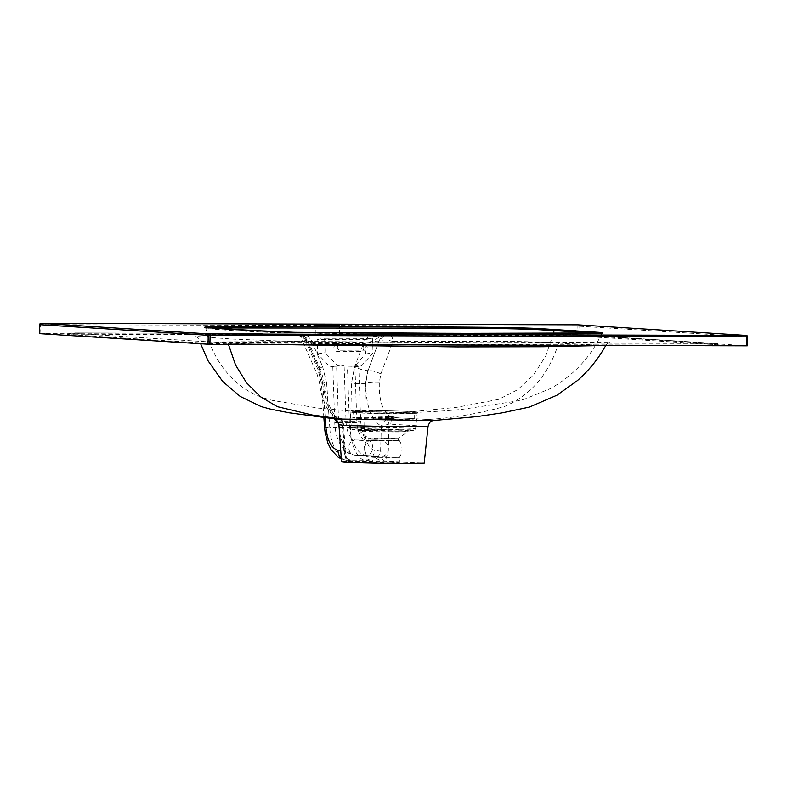 <?xml version="1.0" encoding="UTF-8"?>
<svg xmlns="http://www.w3.org/2000/svg" width="787" height="787" viewBox="0 0 787 787"><rect width="100%" height="100%" fill="white"/><g stroke="black" fill="none" stroke-linecap="round" stroke-linejoin="round"><path stroke-width="0.59" stroke-dasharray="3.94 2.95" d="M389.231 418.733L372.261 418.182L389.349 418.222L394.995 418.576L389.231 418.733M389.27 416.667L372.29 416.116L389.388 416.156L395.025 416.51L389.27 416.667M368.336 417.415A31.008 0.797 1 0 0 352.625 417.838A31.008 0.797 1 0 0 398.911 419.343A31.008 0.797 1 0 0 414.631 418.92A31.008 0.797 1 0 0 368.336 417.415M341.519 461.743L385.197 461.428L424.193 463.179M390.834 423.75A6.886 1.141 -85.9 0 1 392.172 417.474C383.072 413.116 378.793 401.4 379.324 382.325L380.888 373.923L393.018 341.519L478.398 341.401C509.248 341.096 543.315 341.863 558.613 343.102C549.001 374.061 530.881 395.231 504.26 406.613C478.457 413.677 453.007 417.966 427.902 419.481L392.172 417.474L387.204 418.91A6.886 0.6 66.5 0 0 389.073 424.065L428.059 426.436M363.092 342.138L312.941 342.001L308.494 336.944L367.962 337.102L363.092 342.138A6.886 3.404 -89.8 0 0 363.082 342.502A6.886 3.404 -89.8 0 0 363.102 343.594A10.339 5.096 90.2 0 1 363.132 344.342C370.175 341.883 375.438 340.84 378.931 341.214L368.07 370.569L365.719 383.348C365.935 405.541 371.139 419.835 381.321 426.229L380.603 451.207L378.478 456.332L385.197 461.428L388.306 451.118L389.073 424.065L381.321 426.229C382.344 423.16 384.312 420.72 387.204 418.91M391.011 462.972L366.319 462.166L391.188 462.235L399.393 462.746L391.011 462.972M374.799 456.617L366.417 456.844L374.74 457.355L399.481 457.424L374.799 456.617M375.261 439.913L367.057 440.13L374.956 440.631L399.432 440.69L375.261 439.913M336.649 366.949A7.575 0.502 -2 0 1 332.803 366.644A7.575 0.502 -2 0 1 333.786 366.368A7.575 0.502 -2 0 1 344.116 365.817L337.515 365.798L325.08 352.714L324.578 338.282L372.526 338.41L373.028 352.842L361.499 365.866L354.898 365.847A7.575 0.502 -2 0 1 358.744 366.152A7.575 0.502 -2 0 1 357.76 366.427A7.575 0.502 -2 0 1 347.441 366.978L354.032 366.998L365.571 353.973L365.07 339.541L317.112 339.413L317.614 353.835L330.058 366.929L336.649 366.949L338.587 422.678L349.379 422.708A7.575 0.502 178 0 0 360.682 421.881A7.575 0.502 178 0 0 356.836 421.576L346.044 421.547A7.575 0.502 178 0 0 334.741 422.373A7.575 0.502 178 0 0 338.587 422.678A35.14 17.334 90.2 0 0 355.271 455.181L369.831 456.096C363.122 456.942 363.387 440.297 370.097 440.946L381.311 440.995L366.663 440.071A7.575 6.591 93.6 0 0 366.319 440.061L380.888 440.976C391.031 440.346 390.785 457.001 380.623 456.126L354.927 455.171A7.575 6.591 93.6 0 0 355.271 455.181L380.623 456.126M375.802 437.877L368.119 438.084L375.842 438.566L398.438 438.615L375.802 437.877M371.641 410.371L414.001 411.512L414.277 412.398L357.76 411.571L351.209 410.539L371.641 410.371L372.064 411.66L354.78 411.739L350.245 412.103L354.061 412.565L395.359 413.696L417.208 413.273L372.064 411.66M321.342 333.777L315.233 333.944L321.214 334.318L339.345 334.367L321.342 333.777M558.613 343.102L605.783 345.454C607.574 343.191 609.04 342.089 610.171 342.148L484.9 342.699L288.347 341.371L231.742 339.02L195.078 336.344C196.435 337.515 196.622 335.134 199.741 340.869L302.533 341.263L316.935 373.746L319.404 382.157C321.834 401.242 327.628 412.959 336.787 417.317L335.587 418.969L334.505 418.871M272.705 344.49L228.171 343.211L199.741 340.869L200.685 343.811M390.716 440.887L368.08 440.149L390.873 440.208L398.399 440.681L390.716 440.887M336.777 344.499L340.171 343.988C336.403 346.26 336.482 348.552 340.417 350.854L364.391 350.923C368.188 348.641 368.109 346.349 364.145 344.047L336.383 344.529A3.443 2.991 81.4 0 0 337.013 351.366L360.997 351.435A3.443 2.991 81.4 0 0 360.751 344.568L336.777 344.499A3.443 2.991 81.4 0 0 336.383 344.529M209.883 327.943L205.781 328.336L206.961 328.632L233.218 330.638L271.515 332.488L366.712 333.865L543.906 334.367C569.345 334.357 607.712 334.219 600.638 333.403L598.484 333.216M602.468 332.95L600.638 333.403A1.377 1.348 -82.2 0 1 600.796 333.108M74.273 334.209L559.872 335.567L578.583 336.029L717.901 344.814A3.443 3 93.6 0 0 715.531 343.427L225.79 342.394L210.837 342.02L71.519 333.235L75.65 332.921A3.443 1.702 -89.8 0 0 75.601 332.921A3.443 1.702 -89.8 0 0 74.273 334.209C67.485 334.219 65.764 334.347 69.099 334.603L67.308 334.396L69.64 333.068L75.601 332.921L262.258 333.442M261.805 333.413L75.65 332.921M715.531 343.427L576.212 334.642L371.828 333.718M387.184 335.272A10.339 8.991 93.6 0 0 378.931 341.214C381.302 337.485 384.509 335.537 388.571 335.36A6.886 1.072 90.8 0 1 389.516 340.545L393.018 341.519A6.886 3.296 -89.8 0 0 389.85 335.37L297.83 334.957L312.951 343.457A10.339 5.096 90.2 0 1 312.98 344.204L363.132 344.342L354.632 366.742L351.464 383.358L350.579 427.715C349.92 443.524 357.544 460.267 365.355 460.159L371.749 461.015L352.025 460.897L345.621 457.827L343.919 451.108L342.355 426.121L338.813 423.839M336.265 342.07A6.886 3.404 -89.8 0 0 336.256 342.424A6.886 3.404 -89.8 0 0 336.275 343.525L363.102 343.594C370.972 343.368 378.439 336.157 385.974 335.203L367.962 337.102A2.066 1.023 -89.8 0 0 366.988 334.868M307.52 334.701A2.066 1.023 -89.8 0 1 308.494 336.944L298.814 335.026A10.339 8.991 -86.4 0 1 299.286 335.036L299.286 335.036A10.339 8.991 -86.4 0 1 306.861 341.007L305.69 340.997L304.362 338.735C301.942 336.069 299.965 334.809 298.43 334.977L389.85 335.37M334.003 418.822L326.733 403.18L319.768 370.431L306.871 341.017C304.372 340.643 306.409 341.706 312.98 344.204L322.631 366.653A10.339 1.682 -23.3 0 0 318.223 370.156A10.339 1.682 -23.3 0 0 319.502 370.421L322.759 383.22L325.228 417.946M338.931 424.685L342.679 423.937L344.372 450.99L346.25 461.32A10.339 5.332 157.7 0 0 346.673 458.024L347.028 458.565A10.339 4.329 140.4 0 1 347.283 461.29M39.527 333.649L577.107 335.105L747.473 345.778L747.414 336.797L579.006 326.172A1.377 1.2 93.6 0 0 577.963 324.824M576.212 334.642A3.443 3 -86.4 0 1 576.369 334.652L715.688 343.437C717.577 343.378 718.915 343.899 719.692 345.011L717.901 344.814C721.236 345.07 719.515 345.198 712.727 345.208L227.128 343.85L208.417 343.398L69.099 334.603A3.443 3 93.6 0 1 71.519 333.235M319.404 382.157A10.339 1.112 -6.8 0 1 324.234 382.521C325.572 392.624 326.939 399.442 328.346 402.983L330.56 408.522C332.527 412.968 335.282 416.057 338.823 417.799L336.787 417.317A6.886 6.404 79.6 0 1 341.981 423.613M299.168 335.114A6.886 3.502 90.1 0 1 302.533 341.263L307.53 339.905L306.861 341.007L319.768 370.431A10.339 1.446 -23.9 0 1 320.988 370.588L307.53 339.905C306.537 337.308 304.235 335.715 300.634 335.124M354.17 461.192A10.339 7.575 88.5 0 0 353.019 460.966L346.595 460.11C338.813 460.218 330.147 443.465 329.812 427.666L324.588 427.813M330.058 366.929L337.515 365.798M354.032 366.998L361.499 365.866M317.614 353.835L325.08 352.714M365.571 353.973L373.028 352.842M365.07 339.541L372.526 338.41M317.112 339.413L324.578 338.282M388.306 451.118A10.339 0.63 1.6 0 0 380.603 451.207L374.681 450.41C368.286 448.413 364.942 440.838 364.647 427.705L365.522 383.338L367.795 370.549A10.339 2.617 20.8 0 1 354.632 366.742M378.478 456.332L376.078 458.801L371.749 461.015A10.339 2.145 91.3 0 1 372.064 461.241M364.647 427.705A10.339 0.787 1.1 0 1 350.579 427.715L329.812 427.666L326.654 383.289L322.955 383.23A10.339 1.112 -6.8 0 0 324.234 382.521L320.988 370.588A10.339 1.446 -23.9 0 1 316.935 373.746M379.324 382.325A10.339 1.643 -1.6 0 0 365.719 383.348L365.522 383.338A10.339 0.787 1.1 0 1 351.464 383.358M380.888 373.923A10.339 2.833 20.1 0 0 368.07 370.569L378.931 341.214C381.725 339.836 385.246 339.61 389.516 340.545M298.814 335.026L300.201 335.114C303.664 335.311 305.887 337.279 306.871 341.017M300.201 335.114A6.886 5.293 89.2 0 1 305.199 340.309M340.348 418.782C342.306 420.602 342.975 423.052 342.355 426.121L343.604 424.734C343.703 423.249 342.935 421.517 341.312 419.54L341.312 419.54A6.886 5.706 -44.4 0 0 340.348 418.782L341.312 419.54A6.886 5.706 -44.4 0 1 342.679 423.937L343.604 424.724L345.247 450.981L340.741 450.685M344.372 450.99L345.247 450.981L346.673 458.024A10.339 5.332 157.7 0 0 344.785 456.234M368.464 411.896A30.959 0.797 -179 0 1 414.68 413.401A30.959 0.797 -179 0 1 398.979 413.824A30.959 0.797 -179 0 1 352.763 412.319A30.959 0.797 -179 0 1 368.464 411.896M398.33 412.408A29.581 0.767 1 0 0 409.476 411.562A29.581 0.767 1 0 0 369.162 410.568A29.581 0.767 1 0 0 358.016 411.424A29.581 0.767 1 0 0 398.33 412.408M312.941 342.001A6.886 3.404 -89.8 0 0 312.921 342.365A6.886 3.404 -89.8 0 0 312.951 343.457L336.275 343.525A10.339 5.096 90.2 0 1 336.305 344.273M339.758 342.079A6.886 3.404 -89.8 0 0 339.748 342.434A6.886 3.404 -89.8 0 0 339.777 343.535A10.339 5.096 90.2 0 1 339.807 344.283M399.284 429.299A32.119 0.826 -179 0 1 351.336 427.744A32.119 0.826 -179 0 1 367.618 427.302A32.119 0.826 -179 0 1 415.566 428.856A32.119 0.826 -179 0 1 399.284 429.299M368.542 429.24A30.172 0.777 1 0 0 357.18 430.105A30.172 0.777 1 0 0 398.291 431.119A30.172 0.777 1 0 0 409.653 431.02A30.172 0.777 1 0 0 404.754 430.007A30.172 0.777 1 0 0 368.542 429.24M395.064 431.955A23.669 0.61 1 0 0 407.056 431.65A23.669 0.61 1 0 0 395.635 430.902A23.669 0.61 1 0 0 371.73 430.479A23.669 0.61 1 0 0 359.748 430.823A23.669 0.61 1 0 0 395.064 431.955M370.746 429.613A25.705 0.669 -179 0 1 401.596 430.263A25.705 0.669 -179 0 1 405.758 431.138A25.705 0.669 -179 0 1 396.087 431.217A25.705 0.669 -179 0 1 361.056 430.351A25.705 0.669 -179 0 1 370.746 429.613M395.831 412.486L395.359 413.696M228.171 343.211L228.427 344.372M553.458 333.56L545.814 355.901L533.606 374.917L517.62 389.713L498.633 399.403L456.549 407.341L414.001 411.512M370.097 440.946L355.527 440.031L366.319 440.061A19.98 9.857 90.2 0 1 356.836 421.576L354.898 365.847M332.803 366.644L334.741 422.373C335.164 434.67 338.646 444.153 345.178 450.823C345.67 452.21 348.916 453.656 354.927 455.171A7.575 6.591 93.6 0 1 348.808 447.39A7.575 6.591 93.6 0 1 355.527 440.031A19.98 9.857 90.2 0 1 346.044 421.547L344.116 365.817M561.259 334.278A3.443 1.702 -89.8 0 0 561.21 334.278A3.443 1.702 -89.8 0 0 559.872 335.567M358.744 366.152L360.682 421.881C362.443 433.804 364.479 439.874 366.801 440.09L366.663 440.071A7.575 6.591 93.6 0 1 372.772 447.852A7.575 6.591 93.6 0 1 366.053 455.211A35.14 17.334 90.2 0 1 349.379 422.708L347.441 366.978M40.048 333.609L40.344 324.657L577.127 326.152L577.107 335.105M578.986 335.154L579.006 326.172L577.127 326.152A1.377 0.679 90.2 0 1 577.796 324.815M270.718 331.612A1.377 0.944 -87.6 0 1 271.515 332.488M456.342 334.249A1.377 0.679 90.2 0 1 456.962 333.373M232.126 329.546A1.377 1.2 -86.4 0 1 233.218 330.638M205.968 327.549A1.377 1.348 -82.3 0 1 206.961 328.632M40.983 323.319A1.377 0.679 90.2 0 0 40.344 324.657L39.822 324.647M208.417 343.398A3.443 3 -86.4 0 1 210.837 342.02M227.128 343.85A3.443 1.702 -89.8 0 0 225.79 342.394M712.727 345.208A3.443 1.702 -89.8 0 0 711.399 343.742M372.29 333.747L576.369 334.652A3.443 3 -86.4 0 1 578.583 336.029M345.621 457.827A10.339 4.329 140.4 0 1 347.028 458.565C348.789 460.041 350.461 460.818 352.025 460.897L345.582 460.041A10.339 8.962 -82.4 0 0 346.595 460.11L365.355 460.159A10.339 8.982 -82.3 0 0 374.681 450.41M326.654 383.289L322.631 366.653M341.322 458.88L345.582 460.041A10.339 8.962 -82.4 0 1 341.263 458.014M376.078 458.801A10.339 4.397 48.3 0 1 381.577 461.369M364.145 344.047L360.751 344.568M340.417 350.854L337.013 351.366M372.29 416.116L372.261 418.182M414.631 418.92L414.68 413.401C414.759 412.388 414.011 411.857 412.447 411.798C404.548 411.06 384.4 410.647 369.142 410.568L353.373 411.198L352.625 417.838M395.025 416.51L394.995 418.576M367.057 440.13C363.417 445.57 363.2 451.148 366.417 456.853L366.319 462.166M353.078 411.316L349.408 410.962L350.245 412.103L351.336 427.744C353.688 430.115 348.828 429.043 357.18 430.105L361.056 430.351L358.41 430.125L368.129 438.103M398.399 440.681L398.438 438.615L408.423 431.001L405.758 431.138L409.653 431.02C418.035 430.253 413.136 431.158 415.566 428.856L417.208 413.273L418.074 412.162L414.277 412.398C433.135 411.758 449.525 410.676 463.435 409.151L515.77 401.242L524.398 399.196L550.497 388.552C573.605 375.438 590.693 357.131 601.74 333.619M315.233 333.944L315.39 324.992M368.119 438.084L368.08 440.149M205.004 327.392L205.781 328.336C210.188 349.733 220.193 367.549 235.795 381.784C243.94 389.034 253.276 394.444 263.802 398.035L272.705 400.455L318.135 408.099L353.176 411.326M339.345 334.367L339.502 325.415M399.432 440.69C402.875 446.259 402.895 451.836 399.481 457.424L399.393 462.746M305.69 340.997L318.223 370.156L321.43 383.436L323.88 417.799"/><path stroke-width="1.18" d="M433.411 420.524C433.175 421.32 430.125 419.323 428.059 426.436L424.193 463.179L393.343 463.671L346.89 462.363C339.974 461.9 339.758 461.556 346.25 461.32M428.059 426.436L394.73 426.692L344.726 425.521L338.931 424.685L336.905 420.327L334.308 418.822M321.499 324.824L315.39 324.992L321.371 325.365L339.502 325.415L321.499 324.824M200.685 343.811L208.034 360.771L222.691 381.459L240.261 396.461L261.156 406.594L270.915 409.23L289.232 412.801L335.587 418.969L433.027 420.553L476.627 416.648L501.801 412.919L529.346 407.095L556.891 395.231L577.363 380.623C588.961 370.47 598.435 358.744 605.783 345.454L543.325 346.723L457.06 346.9L272.705 344.49M433.027 420.553L427.902 419.481M598.484 333.216L536.262 329.546C508.215 328.336 469.642 328.317 441.025 328.14L209.883 327.943M338.813 423.839L334.003 418.822M537.206 328.445L601.917 332.527C609.148 333.619 570.978 333.55 545.234 333.56L366.644 333.058C337.78 332.891 298.952 332.753 270.649 331.602L205.663 327.52C198.019 326.418 236.494 326.487 262.238 326.477L441.153 326.979C470.016 327.146 509.061 327.284 537.206 328.445A1.377 0.944 -87.6 0 0 536.262 329.546M747.65 345.798L747.591 336.806A1.377 1.377 0 0 0 746.302 335.439A1.377 1.2 93.6 0 1 747.414 336.797L746.893 336.836L746.952 345.818L209.893 344.322L39.527 333.649L40.048 333.609L39.527 333.649L39.822 324.667L208.23 335.292A1.377 1.2 -86.4 0 1 209.45 333.944L746.243 335.439L577.835 324.815L41.042 323.319L209.45 333.944A1.377 0.679 -89.8 0 1 210.109 335.341L209.893 344.322M341.322 458.88L338.223 457.227L331.15 449.761L327.894 443.189L325.169 432.85L324.588 427.813L325.916 427.597C327.402 440.74 331.416 448.305 337.957 450.312L340.741 450.685M228.427 344.372L235.579 365.06L246.538 382.767L260.664 396.845L277.299 406.653L312.311 415.024L345.955 419.579M554.078 330.442L553.458 333.56M325.228 417.946L325.916 427.597M577.963 324.824A1.377 1.2 93.6 0 0 577.894 324.815L746.302 335.439A1.377 1.2 93.6 0 0 746.243 335.439A1.377 0.679 -89.8 0 1 746.893 336.836L208.23 335.292L208.014 344.273M456.962 333.373A1.377 0.679 90.2 0 1 456.981 333.373A1.377 0.679 90.2 0 1 457.001 333.373L602.468 332.95L601.74 333.619M600.796 333.108A1.377 1.348 -82.2 0 1 601.917 332.527M232.067 329.546A1.377 1.2 -86.4 0 1 232.126 329.546L205.83 327.53A1.377 1.348 -82.3 0 1 205.968 327.549M574.49 331.593A1.377 1.2 -86.4 0 1 575.681 330.501M205.663 327.52A1.377 1.348 -82.3 0 1 205.83 327.53L205.112 327.431M577.815 324.815A1.377 1.377 0 0 1 577.894 324.815A1.377 1.2 93.6 0 0 577.835 324.815A1.377 0.679 90.2 0 0 577.815 324.815A1.377 0.679 90.2 0 1 577.815 324.815L41.022 323.319A1.377 1.2 93.6 0 0 39.822 324.667L39.822 324.647M40.983 323.319A1.377 0.679 90.2 0 1 41.022 323.319A1.377 0.679 90.2 0 1 41.042 323.319A1.377 1.377 0 0 0 39.645 324.647L39.35 333.629M341.263 458.014A10.339 8.962 -82.4 0 1 337.957 450.312M341.519 461.743L338.931 424.685M232.126 329.546L294.358 332.321L456.981 333.373M323.88 417.799L324.588 427.813"/></g></svg>
